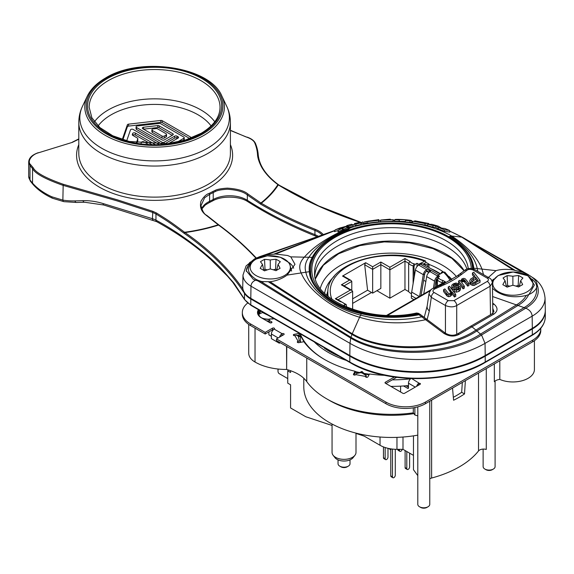 <?xml version="1.0" encoding="UTF-8"?>
<svg xmlns="http://www.w3.org/2000/svg" width="574" height="574" viewBox="0 0 574 574"><rect width="100%" height="100%" fill="white"/><g stroke="black" fill="none" stroke-linecap="round" stroke-linejoin="round"><path stroke-width="0.86" d="M344.479 306.243L343.546 305.712L345.44 304.615L344.335 303.976A6.386 3.688 0 0 0 340.339 301.673L335.288 298.753L336.73 299.054M335.288 298.753L350.377 290.042L351.819 290.344L352.637 291.341L352.637 309.372M444.814 272.112L443.437 272.141L437.883 275.348L439.576 276.324L437.689 277.421L438.794 278.06L437.417 279.868A7.979 4.606 0 0 0 441.908 282.458L442.776 282.96M350.377 290.042L341.351 284.826L349.53 280.105L342.527 276.065L365.66 262.705L372.662 266.752L380.842 262.031L389.868 267.24L404.964 258.522L410.023 261.443A6.386 3.688 0 0 0 414.012 263.753L415.117 264.392L417.011 263.294L418.704 264.277L425.37 260.883L425.994 262.512A63.714 36.786 180 0 1 426.726 262.784L428.943 264.062L427.723 264.765L423.275 264.076L425.994 262.512M436.427 286.627L436.541 279.359L437.689 277.421M371.536 292.482L352.637 303.395M411.472 293.673A7.979 4.606 0 0 1 408.645 291.599L404.964 289.468L389.868 298.186L376.896 290.695M416.035 298.401L411.371 295.71L411.371 298.15L413.919 299.621M418.704 264.277L418.704 265.088L420.311 264.162A4.786 2.762 120 0 1 422.708 263.925L440.193 274.02M430.041 271.567L428.914 270.914L426.597 271.28L426.604 269.651L429.366 269.385L430.694 270.619M430.443 271.237L430.443 270.01L429.983 271.602A4.786 2.762 120 0 0 426.676 276.596L423.756 293.945M427.723 264.765L427.723 266.824M428.914 270.914L430.443 271.638M428.943 264.062L428.943 267.527M443.185 272.291L442.482 271.882L441.262 272.585L441.262 273.396M441.564 273.224L441.262 272.585M421.079 295.488L424.674 274.193A2.791 1.614 120 0 1 426.597 271.28L428.792 272.542M271.387 336.292L268.905 334.857L268.905 331.865M408.487 385.549A99.74 57.579 180 0 1 390.872 386.381M486.264 368.594L486.264 449.464A5.582 3.222 0 0 0 478.529 450.949A95.743 55.276 180 0 1 431.619 478.034A5.582 3.222 0 0 0 429.761 478.831M465.385 380.641L464.51 393.922A95.743 55.276 180 0 1 453.582 400.236L452.534 388.067M417.793 415.877L414.88 414.995L413.309 412.842A91.754 52.973 0 0 1 306.753 381.595C302.799 376.164 296.098 372.124 286.641 369.477L286.548 346.352M534.408 340.691L534.408 369.52A21.547 12.434 180 0 1 522.419 380.67A21.547 12.434 180 0 1 499.796 379.407A7.979 4.606 0 0 0 494.329 381.674L494.329 363.938M286.562 369.448A43.882 25.335 180 0 1 255.028 362.029A21.547 12.434 180 0 1 248.721 353.232L248.721 324.403M396.964 437.359L396.964 449.327L402.998 449.327L413.467 455.369L413.467 469.704L417.793 475.631M413.467 455.369L413.467 435.853M332.059 425.47L305.806 416.753L290.573 407.956L290.573 384.788L287.753 383.159L287.753 370.869A9.973 5.762 120 0 1 288.363 369.972M417.793 435.142A87.765 50.67 180 0 1 303.797 386.783L303.797 378.259M356.002 433.112L356.002 452.448A11.968 6.91 180 0 1 354.954 455.268A11.968 6.91 180 0 1 335.568 457.334A11.968 6.91 180 0 1 333.107 455.268A11.968 6.91 180 0 1 332.059 452.448L332.059 424.035M354.954 455.268L353.132 457.621A9.973 5.762 180 0 1 336.981 459.344A9.973 5.762 180 0 1 334.929 457.621L333.107 455.268M350.018 459.874L350.018 463.742A5.984 3.458 180 0 1 348.26 466.181A5.984 3.458 180 0 1 339.801 466.181L339.801 466.181A5.984 3.458 180 0 1 338.043 463.742L338.043 459.874M340.927 466.834L339.801 466.181L340.927 466.834A4.391 2.533 180 0 0 347.134 466.834L348.26 466.181M493.791 279.086A23.936 13.819 0 0 0 491.896 280.765M531.94 279.086A23.936 13.819 180 0 1 536.79 286.943M492.485 288.356L495.427 290.781C503.829 296.6 514.125 298.164 526.322 295.459L528.719 294.577C532.737 292.826 535.334 290.537 536.518 287.725L537.056 284.496C536.884 281.518 534.509 278.605 529.931 275.757L522.433 272.141L513.407 270.017C506.885 268.962 501.088 269.177 496.008 270.648L488.388 277.464M545.042 297.87A44.026 25.421 0 0 1 545.042 298.186A44.026 25.421 0 0 0 545.042 298.186A44.026 25.421 180 0 1 545.042 298.38A44.026 25.421 180 0 1 532.148 316.159L485.037 343.36C475.939 348.597 465.428 352.623 453.503 355.442A95.492 55.133 180 0 1 380.311 355.148A95.492 55.133 180 0 1 364.11 350.075A95.492 55.133 180 0 1 349.997 343.352L250.982 286.189C251.132 283.499 252.646 281.504 255.509 280.22L260.919 281.561L270.067 281.741C276.41 280.916 282.092 278.699 287.115 275.097L294.979 264.32L290.788 256.872L287.617 255.502L275.534 254.038L266.228 254.899L260.287 256.485L249.625 262.569L246.232 270.684L253.199 279.201L255.509 280.22M545.042 297.978L545.3 309.924A44.284 25.565 180 0 1 532.328 328.314L485.217 355.514A95.743 55.276 180 0 1 349.817 355.514L250.795 298.344A27.53 15.893 180 0 1 242.953 289.095A27.53 15.893 180 0 1 242.737 286.914L242.989 275.003M78.803 139.202L72.381 142.352L38.487 152.792C31.455 154.585 26.842 161.617 30.68 164.745L33.184 167.723C35.531 172.523 45.54 178.033 63.19 184.254L117.297 199.817L152.813 211.318L156.515 213.011C167.213 219.785 168.204 220 184.577 232.269L185.007 232.563A0.796 0.502 124.8 0 0 184.398 233.51A359.051 207.293 180 0 1 244.481 293.328A27.53 15.893 0 0 0 250.795 298.997L349.817 356.167L349.817 362.029L250.795 304.859A27.53 15.893 180 0 1 244.481 299.19L234.063 283.283L222.109 269.579C213.341 259.685 186.249 236.273 155.963 220.165L155.963 213.966C166.632 220.725 167.615 220.94 183.953 233.188L184.398 233.51M522.433 272.141L462.795 237.471A7.979 4.606 120 0 0 462.077 237.184L461.683 237.112A99.166 57.249 0 0 0 449.707 231.222M353.01 224.872L353.197 226.357L346.847 227.828L337.907 231.896L338.466 230.102L343.159 227.462L339.858 228.007L347.593 225.912L346.732 225.639L351.561 224.255L353.01 224.872L348.648 226.178L345.778 226.35M348.648 226.178L348.332 227.734L346.847 227.828L346.718 226.328L338.466 230.102M513.407 270.017L461.683 237.112L451.709 236.036A85.06 49.106 0 0 0 350.714 227.684L348.633 227.72L348.562 226.213L348.468 227.778M449.586 230.475L449.851 232.068L444.362 231.344A88.819 51.28 0 0 0 438.263 228.961L435.609 227.347L432.925 227.204L427.58 225.711L427.824 224.233L431.949 224.319L438.4 226.228L441.578 228.143L444.707 228.459L449.586 230.475L444.348 229.787A88.977 51.366 0 0 0 438.393 227.462L435.644 225.797L432.882 225.647L427.824 224.233M427.687 225.058L425.047 225.087L412.455 222.748L412.684 221.248L423.418 222.504L415.131 220.868L428.771 223.508L424.982 223.537L412.684 221.248M405.409 221.392L394.603 221.334L394.804 219.813C394.238 219.361 396.835 219.261 402.604 219.519C411.242 220.222 413.675 220.674 409.901 220.875L405.545 220.416L406.995 220.122M410.001 222.418L409.901 220.875L411.723 220.588L411.888 222.116L410.001 222.418L405.33 221.923L405.545 220.416C411.206 220.129 398.83 219.139 399.203 219.964L394.804 219.813M393.305 219.67L393.14 221.313L380.433 221.715L380.713 220.036L390.291 219.175L389.28 219.677L393.011 219.785L380.612 220.172M360.917 222.942L361.096 224.441L355.837 225.668L354.323 225.037L354.51 223.501L359.898 222.296L360.917 222.942L355.952 224.097L354.51 223.501M378.905 219.655L378.689 220.323C365.688 221.772 358.951 222.949 368.522 221.105L378.905 219.655L378.847 221.837C370.495 222.604 356.684 224.908 367.898 222.705M363.572 223.186L361.814 223.415L362.524 221.786M444.362 231.344L444.348 229.787M438.263 228.961L438.393 227.462M435.609 227.347L435.644 225.797M432.925 227.204L432.882 225.647M363.521 223.652L363.686 222.116L368.522 221.105M373.753 220.703L373.688 220.488C367.504 221.356 367.525 221.428 373.753 220.703C367.525 221.428 367.504 221.356 373.688 220.488L373.66 220.717M428.886 224.247L428.771 223.508M425.047 225.087L424.982 223.537M414.421 221.349L414.485 220.933M399.325 221.499L399.203 219.964M390.356 219.663L390.291 219.175M393.14 221.313L393.011 219.785M355.837 225.668L355.952 224.097M492.707 303.129L493.898 304.033C498.074 307.664 498.06 311.022 493.862 314.114L459.107 334.333C454.271 336.902 449.177 336.565 443.817 333.322L418.008 314.035C399.418 317.687 380.598 317.436 361.555 313.275C332.82 307.521 310.168 287.926 310.634 271.567C310.326 266.738 311.273 262.038 313.476 257.446C318.534 246.375 330.359 237.256 348.963 230.081L348.841 228.904L350.714 227.684L343.912 230.174L342.506 229.944L342.42 228.43M343.094 229.708L342.979 228.201M338.366 230.432L334.491 231.609L335.187 229.873L339.858 228.007M346.667 226.134L346.732 225.639M342.291 228.481L341.473 228.344M347.564 227.512L347.636 225.926M340.669 228.194L335.187 229.873M290.788 256.872L304.335 257.166C313.131 247.136 326.326 238.138 343.912 230.174L346.904 229.636L348.755 229.887C330.115 237.162 318.061 246.318 312.608 257.353L313.476 257.446M496.008 270.648L481.973 269.091C477.518 257.504 467.43 246.483 451.709 236.036L449.234 236.567C464.567 246.189 472.746 256.729 473.772 268.18L473.866 269.206M348.963 230.081A80.984 46.759 180 0 1 448.832 236.782C464.108 246.26 471.993 256.707 472.495 268.123L472.531 268.819M492.808 309.773L493.884 311.804M492.786 308.396L493.927 311.431M443.817 333.322A2.791 1.335 -52.9 0 1 445.281 333.092L420.132 314.337A2.791 1.528 -57.6 0 1 420.283 314.459M493.898 304.033A2.791 1.363 127 0 0 492.736 305.024M242.996 274.86A27.272 15.742 0 0 0 242.996 275.068A27.272 15.742 0 0 0 250.982 286.189L250.795 298.344M251.19 262.799A23.936 13.819 0 0 0 246.325 271.33M289.339 262.799A23.936 13.819 180 0 1 293.658 268.216M257.138 279.969A13.417 7.749 0 0 0 257.568 280.865M416.494 313.031L417.033 313.476L418.381 313.311L416.559 313.002C368.738 323.743 312.514 299.556 314.617 272.636A76.959 44.428 0 0 1 388.211 227.699A76.959 44.428 0 0 1 468.305 268.761M314.832 275.369A76.837 44.363 180 0 1 386.101 233.417A76.837 44.363 180 0 1 466.963 269.113M427.142 319.517L429.316 310.993L431.304 297.346L445.446 305.512C449.894 307.298 453.654 307.298 456.725 305.512L490.067 286.268L492.392 282.774M466.849 270.44L459.387 276.008A86.071 49.694 180 0 1 444.556 284.575L434.913 288.88C432.566 290.214 432.301 291.42 434.123 292.489L448.265 300.654L453.905 300.654L487.247 281.411C488.811 280.22 488.811 279.136 487.247 278.153L473.098 269.988C470.314 269.005 468.233 269.156 466.849 270.44A3.989 2.805 -134.3 0 0 464.079 270.82L451.853 258.314L433.011 248.621L409.621 242.924L384.257 241.898L359.69 245.65L338.617 253.751L323.356 265.238L315.513 278.663M471.763 281.741L475.681 279.158L476.965 280.829M472.438 272.987L474.978 276.281L470.644 279.043L469.783 280.65L470.02 281.748L472.309 283.491L473.937 283.556L480.036 280.327L473.801 272.205L472.438 272.987L472.438 274.939L473.937 276.883M480.036 280.327L480.036 282.286L473.937 285.508L470.824 284.726L470.02 283.707L469.783 280.65M458.576 280.995L458.576 282.946L463.096 288.83L464.352 288.112L464.352 286.153L461.647 282.501L462.501 281.669L464.223 281.698L467.745 286.146L468.994 285.429L468.994 283.47L465.306 278.856L463.799 278.347L462.027 278.813L460.549 281.389L459.731 280.327L458.576 280.995L463.096 286.878L464.352 286.153M451.623 287.682L452.169 289.031L454.221 289.626M456.538 289.253L458.074 289.009M454.221 289.504L454.221 291.463L456.366 292.166L458.999 291.391L460.427 289.848L460.463 287.574L459.889 286.476L457.672 285.96L453.309 286.247L453.08 285.479L454.056 284.532L455.297 284.087L457.349 284.697L458.54 283.915L456.007 283.011L453.316 283.836L451.953 284.984L451.623 286.153L452.169 287.079L453.919 287.682L458.884 287.294L459.056 287.94L458.289 288.722L456.717 289.181L455.376 288.744L454.221 289.504L456.366 290.214L458.999 289.432L460.427 287.89L460.427 289.848M454.005 286.512L456.531 286.153M458.439 285.938L458.54 283.915M448.237 286.964L451.186 291.212L451.021 292.431L450.023 293.429L448.38 293.429L444.843 288.923L443.587 289.648L447.211 294.218L448.76 294.785L450.583 294.297L452.082 291.965L454.479 295.079L455.734 294.362L449.492 286.239L448.237 286.964L448.237 288.916L451.186 293.163M443.587 289.648L443.587 291.599L447.211 296.17L448.76 296.736L450.583 296.249L452.082 293.924L454.479 297.038L455.734 296.313L455.734 294.362M475.681 279.158L475.681 277.206L478.006 280.227L473.923 282.415L472.129 281.978L471.469 280.664M471.491 280.937L471.763 279.789L475.681 277.206M461.647 282.501L461.683 280.485L463.44 279.445L464.854 280.435L467.745 284.195L468.994 283.47M458.884 288.248L458.884 287.294L459.056 287.94M451.186 292.03L451.243 291.635M467.745 286.146L467.745 284.195M463.096 288.83L463.096 286.878M457.349 286.003L457.349 284.697M454.479 297.038L454.479 295.079M452.082 293.924L452.082 291.965M461.769 274.343A3.989 2.447 -123.4 0 0 459.609 274.25M441.671 285.945A3.989 2.145 -116.9 0 0 439.899 285.63M434.913 288.88A3.989 1.657 -108.9 0 0 433.614 288.363C431.583 288.464 430.034 290.344 428.965 293.996L431.304 297.346A3.989 2.303 120 0 1 434.123 292.489M427.178 306.042A7.979 5.532 13.9 0 0 429.316 310.993M320.314 288.342A72.109 41.629 180 0 1 340.576 265.31A72.109 41.629 180 0 1 456.387 276.517M378.847 221.837L378.689 220.323M242.953 289.095A359.848 207.759 180 0 0 185.007 232.563A131.934 76.17 0 0 0 218.594 225.058A0.796 0.517 -53.6 0 1 219.067 225.065L218.708 224.793A0.796 0.481 -50.4 0 1 218.823 225.001M256.076 258.128A24.732 14.278 180 0 1 254.648 256.793A394.159 227.562 0 0 0 218.594 225.058L218.228 224.786A0.796 0.481 -50.4 0 1 218.708 224.786L206.719 215.315C204.222 214.274 202.321 211.038 201.008 205.614L204.631 197.765L209.596 194.378A85.77 49.522 0 0 0 213.219 192.527L215.315 191.529C217.338 190.367 221.37 189.599 227.39 189.233C237.062 189.908 243.713 191.824 247.337 194.973L260.747 204.222A394.955 228.029 0 0 0 314.932 230.404A23.936 13.819 180 0 1 322.186 235.024M260.747 204.222A0.796 0.459 120 0 1 261.306 203.246L247.975 194.034C244.23 190.79 237.363 188.824 227.361 188.143C221.141 188.53 216.972 189.334 214.877 190.532L212.71 191.565A85.031 49.091 0 0 1 209.123 193.402C206.281 194.263 203.569 196.875 200.986 201.23C199.508 206.956 201.266 211.655 206.267 215.336L218.228 224.786A131.367 75.847 0 0 1 184.577 232.269A0.796 0.474 127.7 0 0 183.953 233.188M38.487 152.792L38.3 152.684C32.13 154.829 28.93 157.922 28.7 161.976L30.006 165.57L32.531 168.577C34.906 173.427 45.016 179.002 62.867 185.294L116.945 200.843L152.44 212.337L155.963 213.966A0.796 0.423 121.3 0 1 156.515 213.011M153 220.122A3.193 1.227 -72.9 0 1 152.44 218.701A15.957 9.213 0 0 1 155.963 220.165A3.193 1.801 -61.2 0 0 156.623 221.629L103.736 204.997L84.529 202.227L76.507 202.464A3.193 1.779 -91.7 0 1 74.914 200.9A76.6 55.219 42.6 0 1 62.867 200.125L51.839 196.796A71.807 41.457 180 0 1 32.531 183.113A95.743 55.276 180 0 1 30.006 179.999A15.957 9.213 180 0 1 28.7 176.354L28.7 161.976M323.327 234.623A24.732 14.278 180 0 0 315.391 229.37A394.159 227.562 0 0 1 261.306 203.246A131.934 76.17 0 0 0 278.318 184.907A0.796 0.481 -57.6 0 1 278.749 184.885L278.318 184.591C265.92 175.371 259.218 165.384 258.221 154.636A0.796 0.653 -4.5 0 1 258.221 154.679A103.729 59.883 0 0 0 255.652 143.916A0.796 0.631 -21.9 0 0 255.617 143.722C254.375 140.852 251.541 138.657 247.121 137.121L247.222 137.322M363.543 223.458A359.848 207.759 180 0 1 279.524 185.653A80.59 46.53 180 0 1 278.318 184.907L277.902 184.598A0.796 0.459 -54.1 0 1 278.318 184.591M230.404 130.477L246.92 137.215C251.434 138.879 254.103 140.931 254.935 143.364A102.983 59.459 0 0 1 257.482 154.047C257.575 157.534 258.881 161.753 261.392 166.697C264.98 173.154 270.483 179.124 277.902 184.598A131.367 75.847 0 0 1 260.912 202.988A0.796 0.43 123.5 0 0 260.295 203.942M122.284 139.525L127.349 124.867A1.593 0.918 180 0 1 128.605 124.142L160.777 120.44A1.593 0.918 180 0 1 162.212 120.691L190.503 137.021A1.593 0.918 180 0 1 190.97 137.674A1.593 0.918 180 0 1 190.654 138.219M166.051 135.034A1.593 0.918 0 0 0 166.517 134.381A1.593 0.918 0 0 0 166.051 133.728L157.563 128.827A1.593 0.918 0 0 0 156.121 128.576L153.179 128.92A1.593 0.918 0 0 0 151.895 129.817A1.593 0.918 0 0 0 152.361 130.47L162.026 136.052A1.593 0.918 0 0 0 164.286 136.052L166.051 135.034L166.051 136.985L164.286 138.004A1.593 0.918 180 0 1 162.026 138.004L152.361 132.429A1.593 0.918 180 0 1 151.895 131.776L151.895 129.817M140.989 143.586L141.398 142.388A1.593 0.918 0 0 1 142.503 141.685A1.593 0.918 0 0 1 144.096 141.914L147.984 144.16A1.593 0.918 0 0 1 148.07 144.218M126.696 140.831L130.47 129.918A1.593 0.918 0 0 1 131.575 129.215A1.593 0.918 0 0 1 133.168 129.444L158.596 144.124A1.593 0.918 0 0 1 158.855 144.325M168.641 143.536L178.076 138.083A1.593 0.918 180 0 0 178.543 137.43A1.593 0.918 180 0 0 178.076 136.777L176.957 136.131L176.957 138.09A1.593 0.918 0 0 0 174.704 138.09L164.508 143.974M162.019 144.16A1.593 0.918 180 0 1 161.968 144.131L161.968 142.18A1.593 0.918 0 0 0 164.229 142.18L174.704 136.131A1.593 0.918 180 0 1 176.957 136.131M161.968 142.18L136.54 127.5A1.593 0.918 0 0 1 136.074 126.847A1.593 0.918 0 0 1 137.358 125.943L159.199 123.432A1.593 0.918 0 0 1 160.641 123.683L183.745 137.021A1.593 0.918 0 0 1 184.211 137.674A1.593 0.918 0 0 1 183.745 138.32L177.194 142.108M159.127 125.842A1.593 0.918 180 0 0 157.685 125.584L143.608 127.213A1.593 0.918 180 0 0 142.323 128.11A1.593 0.918 180 0 0 142.79 128.763L162.098 139.912A1.593 0.918 180 0 0 164.358 139.912L172.803 135.034A1.593 0.918 180 0 0 173.269 134.388A1.593 0.918 180 0 0 172.803 133.735L159.127 125.842L159.127 127.794A1.593 0.918 0 0 0 157.685 127.543L143.608 129.164A1.593 0.918 0 0 0 143.507 129.179M137.767 140.436A1.593 0.918 180 0 1 137.796 140.616A1.593 0.918 180 0 1 137.767 140.795L137.767 138.843A1.593 0.918 0 0 0 137.796 138.664A1.593 0.918 0 0 0 137.329 138.011L132.752 135.371A1.593 0.918 180 0 1 132.285 134.718A1.593 0.918 180 0 1 132.314 134.538L132.314 134.897M137.767 138.843L136.354 142.919M132.314 134.538L132.666 133.527A1.593 0.918 180 0 1 133.764 132.824A1.593 0.918 180 0 1 135.356 133.053L154.664 144.203A1.593 0.918 180 0 1 154.93 144.404M172.236 135.364L159.127 127.794M166.517 134.381L166.517 136.339A1.593 0.918 180 0 1 166.051 136.985M189.764 138.549L162.212 122.642A1.593 0.918 0 0 0 160.777 122.391L128.605 126.101A1.593 0.918 0 0 0 127.349 126.818L122.893 139.719M184.211 137.674L184.211 139.625A1.593 0.918 180 0 1 183.745 140.278L183.02 140.695M161.968 144.131L136.54 129.451A1.593 0.918 180 0 1 136.074 128.806L136.074 126.847M177.517 138.406L176.957 138.09M137.767 140.795L136.992 143.026M151.558 144.361L135.356 135.012A1.593 0.918 0 0 0 132.723 135.349M290.573 370.689L290.573 372.497L287.753 370.869M396.964 449.327A23.936 13.819 180 0 1 380.038 445.281L364.203 436.132L356.002 433.413M413.309 407.827L413.309 412.842M385.922 383.525L392.257 379.866A99.74 57.579 0 0 0 410.625 378.811M540.794 328.802A27.925 16.122 0 0 1 532.615 340.203L425.413 402.094A27.925 16.122 0 0 1 385.922 402.094L276.467 338.904L276.467 340.533L385.922 403.723A27.925 16.122 0 0 0 425.413 403.723L532.615 341.831A27.925 16.122 0 0 0 540.794 330.43L540.794 328.802A27.925 16.122 0 0 0 540.78 328.285M247.667 303.043A27.925 16.122 0 0 0 242.336 312.514L242.336 314.143A27.925 16.122 0 0 0 250.515 325.544L265.188 334.018L271.954 330.107L272.686 330.531M259.426 310.247A12.764 7.369 0 0 0 257.575 313.332M269.062 321.024A11.968 6.91 180 0 1 266.336 320.672M258.479 315.348A11.968 6.91 180 0 1 258.293 314.143A11.968 6.91 180 0 1 260.008 310.584M270.82 322.94L269.062 321.921L269.565 318.986L274.121 318.735M273.568 329.591A1.198 0.689 0 0 0 272.521 329.777L271.954 330.107M283.025 335.116A1.198 0.689 0 0 0 282.114 335.316L281.827 335.804M392.257 379.866L396.569 377.376M353.95 374.966L355.105 372.906L355.105 371.278A94.947 54.817 180 0 1 303.89 341.709L298.867 342.649A1.198 0.689 180 0 1 297.296 341.996A1.198 0.689 180 0 1 298.128 341.336A1.995 1.55 150.6 0 0 299.298 340.769L300.467 341.831L300.467 336.414L298.573 336.773L298.423 336.271L300.317 335.919L298.272 336.235L296.091 335.072A1.995 1.55 -29.4 0 1 294.921 335.639A1.198 0.689 180 0 1 293.357 334.986A1.198 0.689 180 0 1 294.182 334.326L299.205 333.386A94.947 54.817 180 0 1 299.119 333.164M296.858 335.453L299.205 335.015L299.205 333.386M299.886 333.609A93.749 54.128 0 0 0 306.136 344.587M355.105 372.153A93.749 54.128 0 0 0 358.779 373M364.755 374.155A93.749 54.128 0 0 0 369.046 374.829M279.287 342.161L279.287 343.209L271.387 338.646L271.387 334.018A3.989 2.303 -60 0 1 274.214 329.132A1.198 0.689 0 0 0 274.566 328.644A1.198 0.689 0 0 0 273.827 328.005A1.198 0.689 0 0 0 272.521 328.149L272.521 329.777M242.336 312.514A27.925 16.122 0 0 0 250.515 323.915L265.188 332.389L272.521 328.149M276.467 338.904L283.8 334.664A1.198 0.689 0 0 0 284.152 334.176A1.198 0.689 0 0 0 283.413 333.537A1.198 0.689 0 0 0 282.114 333.688A3.989 2.303 -60 0 0 279.524 337.139M384.566 375.331A94.947 54.817 180 0 1 369.527 373.983L367.891 376.881A1.198 0.689 180 0 1 366.564 377.355A1.198 0.689 180 0 1 365.559 376.673A1.198 0.689 180 0 1 365.616 376.458A1.995 0.502 100.6 0 0 365.997 375.432L361.297 372.576L356.131 373.581A1.995 0.502 -79.4 0 1 355.751 374.607A1.198 0.689 180 0 1 354.423 375.073A1.198 0.689 180 0 1 353.419 374.392A1.198 0.689 180 0 1 353.476 374.176L355.105 371.278M420.053 384.343A1.198 0.689 0 0 0 420.405 383.855A1.198 0.689 0 0 0 420.053 383.367L420.053 384.343L404.541 393.298A1.198 0.689 0 0 1 402.848 393.298L385.355 383.202A1.198 0.689 0 0 1 385.011 382.714A1.198 0.689 0 0 1 385.355 382.227L394.295 377.068M258.465 309.695A12.764 7.369 0 0 0 257.496 312.514A12.764 7.369 0 0 0 261.235 317.731L269.909 322.739A1.198 0.689 0 0 0 271.215 322.889A1.198 0.689 0 0 0 271.954 322.251A1.198 0.689 0 0 0 271.602 321.763L269.062 320.292M279.287 343.209L280.198 342.685M281.267 336.134A1.995 1.155 -60 0 1 281.547 335.783L281.547 335.647M453.331 397.294A91.754 52.973 0 0 0 461.683 392.293L462.328 382.406M369.383 374.226A93.749 54.128 180 0 1 364.038 373.38M359.676 372.54A93.749 54.128 180 0 1 355.105 371.507M324.848 359.668A93.749 54.128 180 0 1 300.209 333.795M346.373 360.443A89.609 51.732 180 0 1 314.186 341.867M391.655 448.983L390.492 449.657L388.799 448.495M390.772 449.492L390.772 475.839A1.995 1.155 120 0 0 391.188 476.757L392.881 477.733A1.995 1.155 120 0 0 394.417 477.195A1.995 1.155 120 0 0 395.285 475.193L395.285 449.291M405.108 450.54L405.108 467.566A1.995 1.155 120 0 0 405.517 468.484L407.21 469.46A1.995 1.155 120 0 0 408.745 468.922A1.995 1.155 120 0 0 409.621 466.913L409.621 453.144M392.465 449.083L392.465 476.822A1.995 1.155 120 0 0 392.881 477.733M390.492 449.657L390.492 448.811M406.794 451.516L406.794 468.542A1.995 1.155 120 0 0 407.21 469.46M402.245 449.327A1.995 1.155 -60 0 1 399.906 451.329A1.995 1.155 -60 0 1 399.49 450.418L399.49 449.327M385.161 447.526L385.161 458.691A1.995 1.155 120 0 0 385.57 459.602A1.995 1.155 120 0 0 387.113 459.071A1.995 1.155 120 0 0 387.981 457.062L387.981 448.316M399.906 451.329L398.213 450.353A1.995 1.155 -60 0 1 397.796 449.442L397.796 449.327M383.468 446.916L383.468 457.715A1.995 1.155 120 0 0 383.884 458.626L385.57 459.602M495.097 381.021L495.097 466.626A5.984 3.458 180 0 1 493.346 469.066A5.984 3.458 180 0 1 484.879 469.066L484.879 469.066A5.984 3.458 180 0 1 483.129 466.626L483.129 449.09M429.761 401.212L429.761 504.345A5.984 3.458 180 0 1 428.01 506.785A5.984 3.458 180 0 1 419.551 506.785L419.551 506.785A5.984 3.458 180 0 1 417.793 504.345L417.793 406.844M414.88 407.54L414.88 414.995M420.677 507.438L419.551 506.785L420.677 507.438A4.391 2.533 180 0 0 426.884 507.438L428.01 506.785M493.346 469.066L492.219 469.719A4.391 2.533 180 0 1 486.013 469.719L484.879 469.066L486.013 469.719M499.796 379.407L499.796 360.781M402.998 449.327L402.998 437.022M461.683 392.293L464.51 393.922M265.188 332.389L265.188 334.018M505.091 280.758A50.957 9.363 -110.4 0 0 503.061 278.01A50.935 34.067 -69.5 0 1 505.091 276.761A50.935 34.067 -69.5 0 1 507.136 275.656A50.957 43.445 41.7 0 1 512.869 276.266A50.95 42.892 -44.9 0 1 518.623 275.556A50.928 34.06 69.5 0 1 522.914 278.031A50.95 10.734 111.7 0 0 520.64 280.758A50.957 19.581 86.3 0 1 522.67 284.625A50.935 23.857 128 0 0 520.64 285.737A50.935 23.857 128 0 0 518.595 286.978A50.957 33.227 -152.7 0 0 512.862 285.242A50.95 32.675 150.2 0 0 507.107 287.158A50.928 23.85 -128 0 0 502.817 284.682A50.95 20.951 -85.1 0 1 505.091 280.758L506.483 286.77M507.136 275.656L507.61 285.644L506.39 286.354M512.869 276.266L512.898 285.256M509.934 286.153L507.61 285.644M518.623 275.556L518.186 285.522L515.854 286.089M519.37 286.204L518.186 285.522M520.64 280.758L519.291 286.541M416.624 386.324A3.989 2.303 -60 0 1 418.109 383.769L418.661 384.953A1.995 1.155 -60 0 0 418.36 385.319M420.053 383.367L418.109 383.769M410.891 378.589A3.989 2.303 120 0 0 408.487 383.202L408.487 387.83A1.198 0.689 -120 0 1 408.243 388.383A1.198 0.689 -120 0 1 407.64 388.318L403.565 385.965M400.587 386.151L400.587 391.741A1.198 0.689 -120 0 0 400.623 392.013M419.336 384.759L418.661 384.953M408.487 387.185L406.055 385.778M365.997 375.432L366.377 376.042A3.989 1.004 100.6 0 1 366.011 377.211M361.448 371.622L360.831 372.72L361.764 372.892L362.381 371.801L361.914 371.478L358.09 373.215M361.297 372.576L361.914 371.478M299.355 342.556A3.989 3.1 150.6 0 0 300.467 341.831M299.298 340.769L298.423 336.271M300.467 336.414L300.317 335.919M365.703 375.252L362.381 371.801M273.733 318.513L270.627 319.122M268.367 315.413L262.526 312.521L258.809 314.258L260.955 311.13L259.276 312.679L258.695 314.423L259.455 312.478M269.522 319.223C262.921 319.194 259.355 317.537 258.809 314.258L258.809 314.258M269.342 319.567L263.071 318.785L269.342 319.567M262.49 264.471A50.957 9.363 -110.4 0 0 260.452 261.722A50.935 34.067 -69.5 0 1 262.483 260.474A50.935 34.067 -69.5 0 1 264.535 259.369A50.957 43.445 41.7 0 1 270.268 259.979A50.95 42.892 -44.9 0 1 276.022 259.269A50.928 34.06 69.5 0 1 280.313 261.744A50.95 10.734 111.7 0 0 278.038 264.471A50.957 19.581 86.3 0 1 280.069 268.338A50.935 23.857 128 0 0 278.038 269.45A50.935 23.857 128 0 0 275.986 270.691A50.957 33.227 -152.7 0 0 270.261 268.955A50.95 32.675 150.2 0 0 264.506 270.871A50.928 23.85 -128 0 0 260.216 268.395A50.95 20.951 -85.1 0 1 262.49 264.471L263.882 270.483M264.535 259.369L265.009 269.357L263.782 270.067M270.268 259.979L270.297 268.969M267.333 269.866L265.009 269.357M276.022 259.269L275.585 269.235L273.253 269.802M276.768 269.916L275.585 269.235M278.038 264.471L276.69 270.254M287.753 378.582L279.229 373.66A5.984 3.458 -60 0 1 277.995 370.919L277.995 369.62A4.391 2.533 -60 0 1 278.031 369.025M277.995 370.919A5.984 3.458 -60 0 1 278.261 369.046M349.157 308.145L347.636 307.262A4.786 2.762 120 0 0 346.416 307.068M415.117 264.392L414.012 266.358L414.177 277.321M417.011 263.294L417.047 265.748L417.513 266.02M416.896 266.738L417.047 265.748M346.617 307.047L346.244 304.543L345.44 304.615M441.908 283.463L442.784 280.363L445.503 281.927L444.054 282.229M437.417 286.06L437.417 279.868L436.541 279.359M413.129 283.513L413.129 265.848L414.012 266.358M404.964 258.522L404.964 289.468M408.645 291.599L408.645 263.258A7.979 4.606 0 0 0 413.129 265.848L414.012 263.753M344.335 303.976L345.304 303.998M340.339 301.673L340.956 301.486M341.351 284.826L342.793 285.127M349.53 280.105L350.972 280.406L351.79 281.411L351.79 290.329M380.842 262.031L380.842 288.413L372.662 293.135L372.662 269.357L380.842 264.636L389.868 269.845L389.868 298.186M342.527 276.065L343.374 276.015M352.637 298.839L367.582 290.207L364.691 264.757L365.66 262.705M372.662 266.752L372.662 269.357L364.691 264.757M389.868 267.24L389.868 269.845L404.964 261.134L408.645 263.258L410.023 261.443M367.582 290.207L372.662 293.135M437.883 275.348L437.883 276.166L429.983 271.602M437.883 277.307L437.883 276.166A4.786 2.762 -60 0 0 434.575 281.16L426.676 276.596M434.798 287.567L435.953 280.708A2.791 1.614 -60 0 1 436.549 279.158M435.587 287.115L434.941 286.742M425.851 281.497L423.655 280.227M415.397 270.081A4.786 2.762 -60 0 1 418.704 265.088L426.604 269.651A4.786 2.762 120 0 0 423.289 274.645L415.397 270.081L411.687 292.094A19.947 11.516 -60 0 0 411.371 295.71M419.637 296.32L423.289 274.645L424.674 274.193M433.356 288.399L434.575 281.16M429.359 271.014L429.366 269.385L420.311 264.162M338.007 299.786L352.637 291.341M450.124 280.528A61.318 35.401 0 0 0 443.437 272.141M387.672 315.32L430.07 290.839M435.731 287.567L445.503 281.927M438.794 278.06A6.386 3.688 0 0 0 442.784 280.363M424.258 261.07A61.318 35.401 0 0 0 355.772 262.275A61.318 35.401 0 0 0 331.98 299.363M328.149 296.493A63.707 36.779 180 0 1 327.854 292.726L327.819 296.22M438.787 274.831L430.45 270.01M431.619 478.034L431.619 400.143M478.529 373.057L478.529 450.949M326.778 295.33A65.027 37.547 180 0 1 327.962 290.76M431.081 268.761A65.027 37.547 180 0 1 440.488 273.848M327.022 295.545A65.027 37.547 180 0 1 327.854 292.611M537.056 284.496C540.464 293.644 536.69 301.544 525.734 308.195L492.607 296.536M532.328 328.314L532.148 316.159C531.847 312.543 529.709 309.888 525.734 308.195L481.55 335.001L475.903 330.107C445.417 350.979 383.468 352.307 352.242 333.738L359.597 317.25C330.502 308.511 307.843 289.196 301.156 272.937C298.509 267.434 299.571 262.182 304.335 257.166L308.877 257.267C315.93 246.569 328.608 237.363 346.904 229.636A119.686 97.379 114.8 0 1 348.841 228.904M545.042 298.186C544.267 289.54 540.5 282.882 533.734 278.211L527.621 274.429M450.332 236.151C465.815 246.224 474.791 257.03 477.259 268.567L481.973 269.091L483.53 274.659M526.322 295.459C524.17 299.154 520.862 302.304 516.392 304.909L475.903 330.107L471.914 326.742A2.791 1.614 -119.9 0 0 470.206 326.384M528.719 294.577C526.674 298.875 523.093 302.505 517.985 305.468L476.865 330.925C445.941 352.006 383.389 353.225 351.948 334.398C323.277 316.783 295.474 299.284 268.546 281.891M536.518 287.725C537.408 295.574 533.26 302.204 524.084 307.614L480.574 334.054C447.907 355.844 383.41 356.942 350.929 337.268L352.242 333.738C323.786 316.317 296.399 298.982 270.067 281.741M485.217 355.514L485.037 343.36L481.55 335.001C448.28 357.093 383.425 358.061 350.7 338.108L350.929 337.268L260.919 281.561M244.632 292.905A0.796 0.61 147.1 0 0 244.481 293.328L244.481 299.19A1.198 0.918 -32.4 0 0 244.603 299.606L251.046 305.411A1.198 0.689 -60 0 1 250.795 304.859L250.795 298.997A0.796 0.459 120 0 1 250.96 298.444M349.982 355.607A0.796 0.459 120 0 0 349.817 356.167A95.743 55.276 0 0 0 485.217 356.167L485.217 362.029A95.743 55.276 180 0 1 349.817 362.029A1.198 0.689 -60 0 0 350.061 362.574L251.046 305.411M279.524 185.653A0.796 0.474 -58.7 0 1 279.94 185.624L278.749 184.885M411.823 221.521L412.627 221.621A99.166 57.249 0 0 0 411.823 221.557M394.733 220.373A99.166 57.249 0 0 0 393.398 220.359L394.733 220.351M380.555 220.703A99.166 57.249 0 0 0 379.034 220.803M362.015 222.949A99.166 57.249 0 0 0 360.938 223.143M354.388 224.52A99.166 57.249 0 0 0 352.981 224.857M275.534 254.038L334.886 230.626M340.913 228.66L340.899 228.122M449.234 236.567L448.832 236.782M420.426 314.538L418.934 314.753C399.827 318.505 380.612 318.154 361.283 313.691C332.475 307.535 309.86 288.026 309.357 271.674C308.733 266.767 309.702 261.988 312.249 257.339C317.86 246.332 329.964 237.177 348.562 229.851M287.115 275.097L305.863 272.212C304.378 267.061 305.382 262.081 308.877 257.267L312.608 257.353C310.161 261.981 309.199 266.738 309.73 271.624L310.634 271.567M471.283 268.625A79.75 46.042 0 0 0 381.538 224.169A79.75 46.042 0 0 0 313.834 280.141A79.75 46.042 0 0 0 417.033 313.476L418.008 314.035A2.791 1.614 -60 0 1 419.4 313.899L418.396 313.318M423.253 316.604A2.791 1.342 -53 0 0 421.746 316.848C401.147 321.017 380.749 320.436 360.551 315.112L359.597 317.25C380.942 323.736 402.948 324.561 425.599 319.718A2.791 1.356 -53.3 0 1 427.099 319.481M493.862 314.114A2.791 1.622 -119.8 0 0 492.176 313.77L457.385 333.982C453.589 335.919 449.557 335.625 445.295 333.107M459.107 334.333A2.791 1.564 -121.5 0 0 457.392 333.975M449.112 236.624C464.431 246.203 472.531 256.707 473.399 268.144L477.259 268.567L477.79 271.344M472.495 268.123L473.399 268.144L473.471 269.07M462.077 237.184L514.928 270.268M481.536 248.147L525.21 273.238M349.817 355.514L349.997 343.352L350.7 338.108L258.056 280.987M259.053 256.915L260.287 256.485M263.136 255.609L313.949 237.894M266.228 254.899L334.965 230.432M274.035 254.081L334.936 230.497M419.407 313.899L420.132 314.337A2.791 1.528 -57.6 0 0 418.69 314.502C399.726 318.247 380.619 317.931 361.362 313.562L360.551 315.112C331.607 307.829 309.02 288.507 305.863 272.212L309.73 271.624C309.953 287.983 332.583 307.535 361.362 313.562L361.555 313.275M315.492 278.598A77.002 44.456 180 0 1 384.53 241.231A77.002 44.456 180 0 1 464.187 270.72M445.446 333.214L445.446 305.512A3.989 2.303 120 0 1 448.265 300.654M473.098 269.988A3.989 2.303 -60 0 1 475.093 269.787C470.687 267.757 467.006 268.108 464.065 270.842L457.019 276.058L442.913 284.195L433.621 288.363M473.442 280.449L473.442 278.498M471.763 281.583L471.763 279.789M475.796 284.733L475.796 282.774M473.937 285.508L473.937 283.556M472.309 285.443L472.309 283.491M470.824 284.726L470.824 282.767M470.02 283.707L470.02 281.748M464.854 282.386L464.854 280.435M464.223 281.698L464.223 279.739M463.44 281.396L463.44 279.445M462.501 281.669L462.501 279.717M461.683 282.437L461.683 280.485M456.423 286.117L456.423 284.166M455.297 286.046L455.297 284.087M454.056 286.483L454.056 284.532M458.999 291.391L458.999 289.432M456.366 292.166L456.366 290.214M458.074 288.844L458.074 287.057M456.538 289.174L456.538 287.301M453.919 289.633L453.919 287.682M452.169 289.031L452.169 287.079M451.58 295.33L451.58 293.379M450.583 296.249L450.583 294.297M448.76 296.736L448.76 294.785M447.211 296.17L447.211 294.218M446.256 295.072L446.256 293.12M450.181 291.441L450.181 289.49M459.387 276.008A3.989 2.569 -126.5 0 0 457.033 276.051M444.556 284.575A3.989 2.009 -114.3 0 0 442.913 284.195M453.905 300.654A3.989 2.303 60 0 1 456.725 305.512L456.725 334.333M487.247 281.411A3.989 2.303 60 0 1 490.067 286.268L490.497 314.731M487.247 278.153A3.989 2.303 -60 0 1 489.235 277.952L475.093 269.787M428.943 264.384A67.201 38.795 180 0 1 443.58 272.069M448.918 276.41A67.201 38.795 180 0 1 451.867 279.502M324.611 293.307A67.201 38.795 180 0 1 334.212 276.41M315.391 229.37A0.796 0.373 111.9 0 0 314.932 230.404L314.932 234.637A394.955 228.029 180 0 1 247.337 200.304L247.337 194.973A0.796 0.452 125.9 0 1 247.975 194.034M254.648 256.793A0.796 0.574 -43.2 0 1 255.229 256.901C244.711 245.708 232.649 235.096 219.067 225.065M230.404 144.641A78.021 45.045 180 0 1 209.775 187.167A78.021 45.045 180 0 1 116.357 194.579A78.021 45.045 180 0 1 78.803 144.641M72.381 142.352L38.221 152.878M30.68 164.745A0.796 0.61 142.3 0 0 30.006 165.57L30.006 179.999A3.193 2.396 -36.7 0 0 30.379 181.176L28.7 176.354M33.184 167.723A0.796 0.588 137.7 0 0 32.531 168.577L32.531 183.113A3.193 2.325 -41.3 0 0 32.976 184.383L30.379 181.176M63.19 184.254L62.867 200.125A3.193 1.507 -81.3 0 0 63.865 201.653M152.813 211.318L152.44 218.701L103.177 203.576A67.022 48.316 -137.4 0 0 82.936 200.663L74.914 200.9M103.736 204.997A3.193 1.227 -72.9 0 1 103.177 203.576M84.529 202.227A3.193 1.779 -91.7 0 1 82.936 200.663M76.507 202.464L63.879 201.653L52.492 198.252A3.193 1.622 -65.3 0 1 51.839 196.796M485.052 355.607A0.796 0.459 60 0 1 485.217 356.167L532.328 328.967L532.328 334.829A1.198 0.689 -120 0 1 532.084 335.374C540.715 330.237 545.121 324.03 545.3 316.748A44.284 25.565 180 0 1 532.328 334.829L485.217 362.029A1.198 0.689 -120 0 1 484.973 362.574C449.765 383.949 385.269 383.949 350.061 362.574M532.163 328.407A0.796 0.459 60 0 1 532.328 328.967A44.284 25.565 0 0 0 545.3 310.886L545.3 310.563M257.482 154.047A0.796 0.653 -4.5 0 1 258.221 154.636L255.617 143.722A0.796 0.631 -21.9 0 0 254.935 143.364M246.92 137.215L246.189 136.971M245.887 136.87L230.404 130.276M214.877 190.532A0.796 0.395 67.3 0 1 215.315 191.529M317.142 236.775L315.571 236.086C290.796 226.142 268.266 214.698 247.982 201.761A3.193 1.93 -57.4 0 1 247.337 200.304A23.936 13.819 0 0 0 213.219 199.487L213.219 192.527A0.796 0.445 61.6 0 0 212.71 191.565M247.982 201.761C239.724 196.007 221.772 195.533 212.559 200.943A3.193 1.779 -118.4 0 0 213.219 199.487A85.77 49.522 180 0 1 209.596 201.331A23.936 13.819 0 0 0 201.603 208.879M212.559 200.943L208.936 202.794A3.193 1.672 -115.8 0 0 209.596 201.331L209.596 194.378A0.796 0.416 64.2 0 0 209.123 193.402M318.412 236.337A23.936 13.819 0 0 0 314.932 234.637A3.193 1.485 -68.1 0 0 315.571 236.086M206.267 215.336A0.796 0.459 -53 0 1 206.719 215.315M230.404 153.366A75.797 43.76 180 0 1 208.204 184.311A75.797 43.76 180 0 1 125.598 193.797A75.797 43.76 180 0 1 78.803 153.366L78.803 122.291A75.797 43.76 180 0 0 125.598 162.722A75.797 43.76 180 0 0 208.204 153.229A75.797 43.76 0 0 0 230.404 122.291L230.404 153.366M230.404 122.291C230.375 116.709 229.148 111.378 226.723 106.298A74.785 43.179 0 0 1 207.487 148.25A74.785 43.179 180 0 1 117.017 155.052A74.785 43.179 180 0 1 82.484 106.298C80.059 111.378 78.832 116.709 78.803 122.291M87.284 96.181C90.692 89.164 96.762 83.115 105.501 78.035C140.278 56.152 210.271 66.771 221.923 96.181A69.806 40.302 180 0 1 203.964 135.342A69.806 40.302 180 0 1 119.521 141.692A69.806 40.302 180 0 1 87.284 96.181L82.484 106.298M106.298 78.114A68.313 39.441 180 0 1 202.902 78.114A68.313 39.441 180 0 1 202.902 133.886A68.313 39.441 180 0 1 106.298 133.886A68.313 39.441 180 0 1 106.298 78.114M107.209 78.638A67.022 38.695 180 0 1 201.998 78.638A67.022 38.695 180 0 1 201.998 133.362A67.022 38.695 180 0 1 107.209 133.362A67.022 38.695 180 0 1 107.209 78.638M108.343 80.597A65.429 37.776 180 0 1 179.64 72.403A65.429 37.776 180 0 1 220.029 107.302C219.914 117.118 213.636 125.778 201.194 133.283L185.711 139.912L167.472 143.672L129.293 141.491L112.726 135.758L99.876 127.557L91.862 117.756L89.178 107.302A65.429 37.776 180 0 1 108.343 80.597M214.776 121.788A65.429 37.776 0 0 0 108.343 109.907A65.429 37.776 0 0 0 94.43 121.788M211.096 125.936A61.44 35.473 0 0 0 111.162 114.793A61.44 35.473 0 0 0 98.111 125.936M172.803 133.735L172.803 135.034M143.608 127.213L143.608 129.164M157.685 125.584L157.685 127.543M190.503 137.021L190.503 138.277M162.212 120.691L162.212 122.642M160.777 120.44L160.777 122.391M128.605 124.142L128.605 126.101M127.349 124.867L127.349 126.818M162.026 138.004L162.026 136.052M152.361 132.429L152.361 130.47M164.286 138.004L164.286 136.052M132.666 133.527L132.666 135.313M135.356 133.053L135.356 135.012M183.745 140.278L183.745 138.32M136.54 129.451L136.54 127.5M164.229 143.995L164.229 142.18M174.704 136.131L174.704 138.09M178.076 136.777L178.076 138.083M380.038 437.022L380.038 445.281M328.12 399.648A87.765 50.67 0 0 0 413.89 413.639M306.753 358.011L306.753 381.595M286.77 346.481L286.641 369.477M255.028 328.149L255.028 362.029M274.214 329.132L282.114 333.688L282.114 335.316M411.809 378.625L419.178 383.224M298.128 342.649L298.128 341.336L294.921 335.639M355.751 374.607L365.616 376.458L365.616 376.881M271.387 334.018L278.16 337.921M339.141 356.267A87.571 50.555 180 0 1 324.461 348.253M392.465 476.822L390.772 475.839M406.794 468.542L405.108 467.566M399.49 450.418L397.796 449.442M385.161 458.691L383.468 457.715M250.515 323.915L250.515 325.544M385.922 402.094L385.922 403.723M532.615 340.203L532.615 341.831M425.413 402.094L425.413 403.723M498.655 275.434A20.09 11.602 0 0 0 498.655 291.843A20.09 11.602 0 0 0 527.076 291.843A20.09 11.602 180 0 0 527.076 275.434A20.09 11.602 180 0 0 498.655 275.434M408.487 383.202L415.26 387.113M385.355 382.227L385.355 383.202M407.64 388.318L408.487 387.83M353.476 374.176L353.476 374.607M294.182 334.326L294.182 335.639M271.602 321.763L271.602 322.739M274.02 318.67L272.385 319.087M269.385 319.467L262.662 318.556M259.448 316.432L258.695 314.423L259.333 316.324M259.405 281.282L255.523 279.036A20.843 12.032 0 0 0 263.265 281.863M256.054 259.147A20.09 11.602 0 0 0 256.054 275.556A20.09 11.602 0 0 0 284.467 275.556A20.09 11.602 180 0 0 284.467 259.147A20.09 11.602 180 0 0 256.054 259.147M344.077 285.859L351.79 281.411M419.321 296.507L411.687 292.094M425.277 260.847C386.058 245.076 326.24 263.609 327.854 292.726M451.351 279.818L444.879 272.176M362.086 222.791L318.656 205.937L279.94 185.624M462.795 237.471L449.679 231.071M441.887 228.172L441.37 228M380.555 220.674L379.034 220.775M362.036 222.906L360.938 223.099M354.395 224.47L352.888 224.821M493.927 311.481L492.162 313.77M473.435 243.555L528.833 274.996M242.989 275.068L246.059 265.977L254.497 258.917L259.663 256.671L320.844 235.491M492.399 282.982C491.954 280.263 490.899 278.584 489.242 277.952M492.399 282.946L492.858 313.304M424.251 317.357L427.214 305.87L428.965 293.996M327.854 293.106L327.087 295.596M256.377 257.991L255.229 256.901M78.803 138.886L72.202 142.252M52.492 198.252C44.349 194.5 37.841 189.879 32.976 184.383M532.084 335.374L484.973 362.574M156.623 221.629C177.222 232.979 195.21 245.543 210.586 259.312L227.534 276.209L232.85 282.401L244.596 299.599M208.936 202.794L205.32 204.968L201.689 209.108M221.923 96.181L226.723 106.298M137.796 140.616L137.796 138.664M545.3 316.748L545.3 310.886M332.195 352.264L317.537 343.797M328.794 350.606L336.436 354.71M492.198 281.569L498.124 275.542L513.142 271.99L527.994 275.778L534.401 285.005L528.927 294.491M296.794 335.424L300.037 335.905M262.526 312.034L262.526 312.543M255.523 279.036C249.274 274.444 243.462 268.603 255.523 259.254L267.355 255.817L280.277 257.202L289.454 262.942L291.592 271.093M386.783 315.291L431.296 289.59M433.054 288.579L444.14 282.178M345.591 304.285L340.791 301.436M340.92 301.465L336.651 299.004M346.251 304.543L345.254 303.969M351.74 290.286L342.714 285.077M350.893 280.356L343.41 276.029"/></g></svg>
